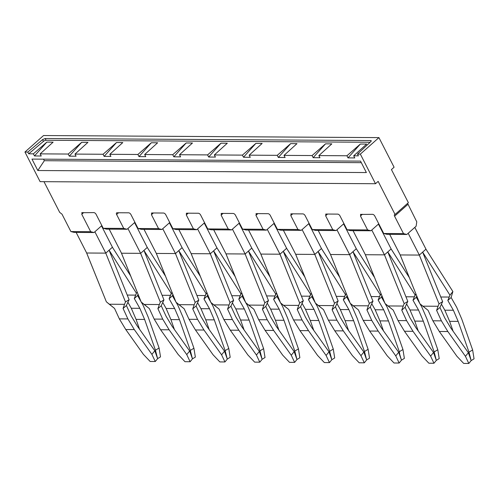 <?xml version="1.0" encoding="UTF-8"?>
<svg xmlns="http://www.w3.org/2000/svg" width="499" height="499" viewBox="0 0 499 499"><rect width="100%" height="100%" fill="white"/><g stroke="black" fill="none" stroke-linecap="round" stroke-linejoin="round"><path stroke-width="0.75" d="M86.67 253.005L76.135 232.422L86.67 253.005L106.356 301.795L114.527 308.388L119.348 318.867L127.881 318.917L119.348 318.867L125.767 329.533L119.348 318.867L114.527 308.388L109.262 304.228L124.525 304.328L123.066 308.438L126.403 305.538L131.206 315.973L137.231 325.99L131.206 315.973L126.403 305.538L128.05 301.889L126.403 305.538L123.066 308.438L127.881 318.917L134.306 329.589L125.767 329.533L143.363 354.321L125.767 329.533L134.306 329.589L127.881 318.917L123.066 308.438L124.525 304.328L109.262 304.228L106.356 301.795L86.639 253.005L105.769 253.124L125.48 301.914L124.525 304.328L125.48 301.914L129.116 299.706L128.05 301.889L129.116 299.706L109.094 250.199L136.42 293.219L135.678 295.115L127.245 295.065L135.678 295.115L134.293 298.539L139.832 308.313L131.293 308.257L127.887 302.251L131.293 308.257L136.084 319.385L131.293 308.257L139.832 308.313L144.616 319.435L136.084 319.385L139.564 329.271L136.084 319.385L144.616 319.435L139.832 308.313L134.293 298.539L137.581 295.551L141.049 301.664L137.581 295.551L134.293 298.539L136.42 293.219L137.231 292.214L136.42 293.219L109.094 250.192L129.116 299.706L125.48 301.914L105.769 253.124L86.67 253.005M414.794 227.394L425.971 249.169L419.335 255.064L400.179 254.945L419.89 303.735L428.067 310.322L432.882 320.801L441.422 320.857L432.882 320.801L439.307 331.473L432.882 320.801L428.067 310.322L422.803 306.168L438.066 306.261L436.606 310.378L439.943 307.478L444.74 317.907L450.772 327.93L444.74 317.907L439.943 307.478L441.59 303.822L439.943 307.478L436.606 310.378L441.422 320.857L447.846 331.523L439.307 331.473L456.903 356.261L439.307 331.473L447.846 331.523L441.422 320.857L436.606 310.378L438.066 306.261L422.803 306.168L419.89 303.735L400.198 254.927L389.669 234.362L400.204 254.945L419.303 255.064L439.02 303.854L438.066 306.261L439.02 303.854L442.657 301.639L441.59 303.822L442.657 301.639L422.628 252.132L449.961 295.159L447.828 300.473L453.366 310.247L444.827 310.197L449.618 321.319L444.827 310.197L441.422 304.184L444.827 310.197L453.366 310.247L458.157 321.375L449.618 321.319L453.104 331.211L449.618 321.319L458.157 321.375L453.366 310.247L447.828 300.473L451.121 297.491L456.691 307.303L461.787 319.148L456.691 307.303L451.121 297.491L447.828 300.473L449.212 297.055L440.779 297.005L449.212 297.055L449.961 295.159L452.88 291.547L451.121 297.491L452.88 291.547L449.961 295.159L422.634 252.132L442.657 301.639L439.02 303.854L419.335 255.064L408.188 233.289L419.335 255.064L425.971 249.169L414.825 227.394L408.157 233.289L414.794 227.394M391.135 248.957L378.423 224.113L391.135 248.957L384.492 254.846L365.343 254.727L385.053 303.517L393.224 310.11L398.046 320.589L406.585 320.639L398.046 320.589L404.471 331.255L398.046 320.589L393.224 310.11L387.966 305.956L403.229 306.049L401.764 310.16L405.101 307.259L409.904 317.695L415.935 327.712L409.904 317.695L405.101 307.259L406.747 303.61L405.101 307.259L401.764 310.16L406.585 320.639L413.01 331.311L404.471 331.255L422.067 356.043L404.471 331.255L413.01 331.311L406.585 320.639L401.764 310.16L403.229 306.049L387.966 305.956L385.053 303.517L365.368 254.727L353.049 230.663L365.368 254.727L384.467 254.846L371.786 230.008L384.492 254.846L404.178 303.635L403.229 306.049L404.178 303.635L407.82 301.427L406.747 303.61L407.82 301.427L387.792 251.92L407.82 301.427L404.178 303.635L384.467 254.846L391.135 248.957L409.361 277.669L391.116 248.97M356.292 248.739L343.586 223.901L356.292 248.739L349.656 254.633L330.506 254.515L350.217 303.305L358.388 309.891L363.21 320.37L371.749 320.427L363.21 320.37L369.634 331.043L363.21 320.37L358.388 309.891L353.13 305.737L368.387 305.831L366.927 309.948L370.264 307.047L375.067 317.483L381.099 327.5L375.067 317.483L370.264 307.047L371.911 303.392L370.264 307.047L366.927 309.948L371.749 320.427L378.173 331.093L369.634 331.043L387.23 355.831L369.634 331.043L378.173 331.093L371.749 320.427L366.927 309.948L368.387 305.831L353.13 305.737L350.217 303.305L330.531 254.515L318.212 230.444L330.531 254.515L349.631 254.633L336.944 229.79L349.656 254.633L369.341 303.423L368.387 305.831L369.341 303.423L372.984 301.209L371.911 303.392L372.984 301.209L352.955 251.702L380.282 294.728L378.155 300.042L383.694 309.823L375.154 309.767L379.945 320.888L375.154 309.767L371.749 303.754L375.154 309.767L383.694 309.823L388.484 320.944L379.945 320.888L383.425 330.781L379.945 320.888L388.484 320.944L383.694 309.823L378.155 300.042L381.448 297.061L384.91 303.167L381.448 297.061L378.155 300.042L379.539 296.624L371.106 296.574L379.539 296.624L381.099 293.724L380.282 294.728L352.961 251.702L372.984 301.209L369.341 303.423L349.631 254.633L356.292 248.739L374.524 277.456L356.28 248.752M321.456 248.521L308.744 223.683L321.456 248.521L314.819 254.415L295.664 254.297L315.38 303.086L323.552 309.679L328.373 320.158L336.912 320.208L328.373 320.158L334.792 330.825L328.373 320.158L323.552 309.679L318.287 305.525L333.55 305.619L332.091 309.729L335.428 306.829L340.231 317.264L346.262 327.282L340.231 317.264L335.428 306.829L337.075 303.18L335.428 306.829L332.091 309.729L336.912 320.208L343.331 330.881L334.792 330.825L352.394 355.612L334.792 330.825L343.331 330.881L336.912 320.208L332.091 309.729L333.55 305.619L318.287 305.525L315.38 303.086L295.695 254.297L283.376 230.226L295.695 254.297L314.794 254.415L302.107 229.577L314.819 254.415L334.505 303.205L333.55 305.619L334.505 303.205L338.141 300.997L337.075 303.18L338.141 300.997L318.119 251.49L345.445 294.51L343.318 299.83L348.857 309.605L340.318 309.555L345.108 320.676L340.318 309.555L336.912 303.542L340.318 309.555L348.857 309.605L353.648 320.726L345.108 320.676L348.589 330.563L345.108 320.676L353.648 320.726L348.857 309.605L343.318 299.83L346.612 296.843L350.073 302.955L346.612 296.843L343.318 299.83L344.703 296.406L336.27 296.356L344.703 296.406L346.256 293.512L345.445 294.51L318.119 251.484L338.141 300.997L334.505 303.205L314.794 254.415L321.456 248.521L339.688 277.238L321.437 248.539M286.619 248.309L273.907 223.471L286.619 248.309L279.983 254.203L260.827 254.085L280.538 302.874L288.715 309.461L293.531 319.94L302.07 319.996L293.531 319.94L299.955 330.612L293.531 319.94L288.715 309.461L283.451 305.307L298.714 305.4L297.254 309.517L300.591 306.617L305.394 317.046L311.42 327.07L305.394 317.046L300.591 306.617L302.238 302.962L300.591 306.617L297.254 309.517L302.07 319.996L308.494 330.662L299.955 330.612L317.551 355.4L299.955 330.612L308.494 330.662L302.07 319.996L297.254 309.517L298.714 305.4L283.451 305.307L280.538 302.874L260.846 254.066L248.539 230.014L260.852 254.085L279.958 254.203L267.271 229.359L279.983 254.203L299.668 302.993L298.714 305.4L299.668 302.993L303.305 300.778L302.238 302.962L303.305 300.778L283.282 251.271L310.609 294.298L308.476 299.612L314.021 309.392L305.482 309.336L310.266 320.458L305.482 309.336L302.076 303.323L305.482 309.336L314.021 309.392L318.805 320.514L310.266 320.458L313.752 330.35L310.266 320.458L318.805 320.514L314.021 309.392L308.476 299.612L311.769 296.631L315.237 302.737L311.769 296.631L308.476 299.612L309.867 296.194L301.427 296.144L309.867 296.194L311.42 293.293L310.609 294.298L283.282 251.271L303.305 300.778L299.668 302.993L279.958 254.203L286.619 248.309L304.852 277.026L286.601 248.321M251.783 248.09L239.071 223.253L251.783 248.09L245.146 253.985L225.991 253.866L245.701 302.656L253.879 309.249L258.694 319.728L267.233 319.778L258.694 319.728L265.119 330.394L258.694 319.728L253.879 309.249L248.614 305.095L263.877 305.188L262.418 309.299L265.755 306.398L270.552 316.834L276.583 326.851L270.552 316.834L265.755 306.398L267.402 302.75L265.755 306.398L262.418 309.299L267.233 319.778L273.658 330.45L265.119 330.394L282.715 355.182L265.119 330.394L273.658 330.45L267.233 319.778L262.418 309.299L263.877 305.188L248.614 305.095L245.701 302.656L226.01 253.854L213.703 229.796L226.016 253.866L245.115 253.985L264.832 302.774L263.877 305.188L264.832 302.774L268.468 300.566L267.402 302.75L268.468 300.566L248.446 251.059L275.772 294.079L273.639 299.4L279.184 309.174L270.645 309.124L275.429 320.246L270.645 309.124L267.233 303.111L270.645 309.124L279.184 309.174L283.968 320.296L275.429 320.246L278.916 330.132L275.429 320.246L283.968 320.296L279.184 309.174L273.639 299.4L276.933 296.412L280.401 302.525L276.933 296.412L273.639 299.4L275.024 295.976L266.591 295.926L275.024 295.976L276.583 293.075L275.772 294.079L248.446 251.053L268.468 300.566L264.832 302.774L245.146 253.985L232.434 229.147L245.146 253.985L251.783 248.09L270.009 276.808L251.764 248.109M216.946 247.878L204.234 223.041L216.946 247.878L210.304 253.773L191.154 253.654L210.865 302.444L219.042 309.031L223.858 319.51L232.397 319.566L223.858 319.51L230.282 330.182L223.858 319.51L219.042 309.031L213.778 304.877L229.041 304.97L227.575 309.087L230.912 306.186L235.715 316.616L241.747 326.639L235.715 316.616L230.912 306.186L232.559 302.531L230.912 306.186L227.575 309.087L232.397 319.566L238.821 330.232L230.282 330.182L247.878 354.97L230.282 330.182L238.821 330.232L232.397 319.566L227.575 309.087L229.041 304.97L213.778 304.877L210.865 302.444L191.173 253.635L178.86 229.584L191.179 253.654L210.279 253.773L229.995 302.562L229.041 304.97L229.995 302.562L233.632 300.348L232.559 302.531L233.632 300.348L213.603 250.841L240.936 293.867L238.803 299.182L244.342 308.962L235.809 308.906L240.593 320.027L235.809 308.906L232.397 302.893L235.809 308.906L244.342 308.962L249.132 320.084L240.593 320.027L244.08 329.92L240.593 320.027L249.132 320.084L244.342 308.962L238.803 299.182L242.096 296.194L245.564 302.307L242.096 296.194L238.803 299.182L240.187 295.764L231.754 295.714L240.187 295.764L241.747 292.863L240.936 293.867L213.609 250.841L233.632 300.348L229.995 302.562L210.304 253.773L197.598 228.929L210.304 253.773L216.946 247.878L235.172 276.596L216.928 247.891M182.104 247.66L169.398 222.822L182.104 247.66L175.467 253.554L156.318 253.436L176.028 302.226L184.2 308.819L189.021 319.298L197.56 319.348L189.021 319.298L195.446 329.964L189.021 319.298L184.2 308.819L178.941 304.658L194.198 304.758L192.739 308.869L196.076 305.968L200.879 316.403L206.91 326.421L200.879 316.403L196.076 305.968L197.723 302.319L196.076 305.968L192.739 308.869L197.56 319.348L203.985 330.02L195.446 329.964L213.042 354.752L195.446 329.964L203.985 330.02L197.56 319.348L192.739 308.869L194.198 304.758L178.941 304.658L176.028 302.226L156.337 253.417L144.024 229.365L156.343 253.436L175.442 253.554L195.153 302.344L194.198 304.758L195.153 302.344L198.795 300.136L197.723 302.319L198.795 300.136L178.767 250.629L206.099 293.649L203.966 298.97L209.505 308.744L200.966 308.694L205.756 319.815L200.966 308.694L197.56 302.681L200.966 308.694L209.505 308.744L214.296 319.865L205.756 319.815L209.237 329.702L205.756 319.815L214.296 319.865L209.505 308.744L203.966 298.97L207.26 295.982L210.728 302.095L207.26 295.982L203.966 298.97L205.351 295.545L196.918 295.495L205.351 295.545L206.91 292.645L206.099 293.649L178.773 250.623L198.795 300.136L195.153 302.344L175.467 253.554L162.755 228.717L175.467 253.554L182.104 247.66M147.267 247.448L134.555 222.61L147.267 247.448L140.631 253.342L121.475 253.224L141.192 302.014L149.363 308.6L154.185 319.079L162.724 319.135L154.185 319.079L160.609 329.752L154.185 319.079L149.363 308.6L144.099 304.446L159.362 304.54L157.902 308.656L161.239 305.756L166.042 316.185L172.074 326.209L166.042 316.185L161.239 305.756L162.886 302.101L161.239 305.756L157.902 308.656L162.724 319.135L169.142 329.802L160.609 329.752L178.205 354.533L160.609 329.752L169.142 329.802L162.724 319.135L157.902 308.656L159.362 304.54L144.099 304.446L141.192 302.014L121.494 253.205L109.187 229.153L121.507 253.224L140.606 253.342L160.316 302.132L159.362 304.54L160.316 302.132L163.959 299.918L162.886 302.101L163.959 299.918L143.93 250.411L171.257 293.437L169.13 298.751L174.669 308.525L166.13 308.476L170.92 319.597L166.13 308.476L162.724 302.463L166.13 308.476L174.669 308.525L179.459 319.653L170.92 319.597L174.401 329.49L170.92 319.597L179.459 319.653L174.669 308.525L169.13 298.751L172.423 295.764L175.885 301.876L172.423 295.764L169.13 298.751L170.515 295.333L162.081 295.283L170.515 295.333L172.074 292.433L171.257 293.437L143.93 250.411L163.959 299.918L160.316 302.132L140.631 253.342L127.919 228.498L140.631 253.342L147.267 247.448M112.431 247.23L101.503 225.879L112.431 247.23L105.769 253.124L94.866 231.767L105.794 253.124L112.431 247.23M425.953 249.182L452.88 291.547L425.953 249.182M182.091 247.679L200.336 276.377L182.091 247.679M147.255 247.46L165.5 276.165L147.255 247.46M112.412 247.248L130.663 275.947L112.412 247.248M387.798 251.914L415.124 294.94L412.991 300.261L418.53 310.035L409.991 309.985L414.781 321.106L409.991 309.985L406.585 303.972L409.991 309.985L418.53 310.035L423.32 321.156L414.781 321.106L418.262 330.993L414.781 321.106L423.32 321.156L418.53 310.035L412.991 300.261L416.285 297.273L419.753 303.386L416.285 297.273L412.991 300.261L414.376 296.836L405.943 296.786L414.376 296.836L415.935 293.942L415.124 294.94L387.798 251.914M416.709 295.857L416.285 297.273L416.709 295.857M420.002 303.822L421.848 307.091L426.951 318.936L421.848 307.091L420.002 303.822M381.872 295.639L381.448 297.061L381.872 295.639M385.159 303.61L387.012 306.873L392.108 318.718L387.012 306.873L385.159 303.61M347.036 295.427L346.612 296.843L347.036 295.427M350.323 303.392L352.175 306.66L357.272 318.505L352.175 306.66L350.323 303.392M312.193 295.208L311.769 296.631L312.193 295.208M315.487 303.18L317.339 306.442L322.435 318.287L317.339 306.442L315.487 303.18M277.357 294.996L276.933 296.412L277.357 294.996M280.65 302.962L282.503 306.23L287.599 318.075L282.503 306.23L280.65 302.962M242.52 294.778L242.096 296.194L242.52 294.778M245.814 302.75L247.666 306.012L252.762 317.857L247.666 306.012L245.814 302.75M207.684 294.566L207.26 295.982L207.684 294.566M210.971 302.531L212.823 305.8L217.926 317.645L212.823 305.8L210.971 302.531M172.847 294.348L172.423 295.764L172.847 294.348M176.135 302.319L177.987 305.581L183.083 317.426L177.987 305.581L176.135 302.319M138.011 294.136L137.581 295.551L138.011 294.136M141.298 302.101L143.151 305.369L148.247 317.214L143.151 305.369L141.298 302.101M468.998 352.157L458.157 321.375L468.998 352.157L472.628 349.936L461.787 319.148L472.628 349.936L474.05 358.812L471.156 360.59L468.998 352.157L472.628 349.936L474.05 358.812L471.156 360.59L468.817 363.459L463.696 363.428L456.903 356.261L463.696 363.428L468.817 363.459L465.442 356.311L447.846 331.523L465.442 356.311L468.817 363.459L471.156 360.59L468.368 352.718L465.442 356.311L468.368 352.718L450.772 327.93L468.368 352.718L469.459 355.02L468.998 352.157M434.161 351.945L423.32 321.156L434.161 351.945L437.791 349.718L426.951 318.936L437.791 349.718L439.214 358.6L436.313 360.372L434.161 351.945L437.791 349.718L439.214 358.6L436.313 360.372L433.98 363.247L428.859 363.216L422.067 356.043L428.859 363.216L433.98 363.247L430.606 356.099L413.01 331.311L430.606 356.099L433.98 363.247L436.313 360.372L433.531 352.5L430.606 356.099L433.531 352.5L415.935 327.712L433.531 352.5L434.623 354.808L434.161 351.945M399.325 351.726L388.484 320.944L399.325 351.726L402.949 349.506L392.108 318.718L402.949 349.506L404.377 358.382L401.477 360.159L399.78 354.589L399.325 351.726L402.949 349.506L404.377 358.382L401.477 360.159L399.144 363.029L394.017 362.998L387.23 355.831L394.017 362.998L399.144 363.029L395.769 355.881L378.173 331.093L395.769 355.881L399.144 363.029L401.477 360.159L398.695 352.288L395.769 355.881L398.695 352.288L381.099 327.5L398.695 352.288L399.78 354.589L399.325 351.726M364.488 351.514L353.648 320.726L364.488 351.514L368.112 349.288L357.272 318.505L368.112 349.288L369.534 358.17L366.64 359.941L364.488 351.514L368.112 349.288L369.534 358.17L366.64 359.941L364.307 362.817L359.18 362.785L352.394 355.612L359.18 362.785L364.307 362.817L360.927 355.668L343.331 330.881L360.927 355.668L364.307 362.817L366.64 359.941L363.858 352.069L360.927 355.668L363.858 352.069L346.262 327.282L363.858 352.069L364.944 354.377L364.488 351.514M329.646 351.296L318.805 320.514L329.646 351.296L333.276 349.075L322.435 318.287L333.276 349.075L334.698 357.951L331.804 359.729L329.646 351.296L333.276 349.075L334.698 357.951L331.804 359.729L329.465 362.598L324.344 362.567L317.551 355.4L324.344 362.567L329.465 362.598L326.09 355.45L308.494 330.662L326.09 355.45L329.465 362.598L331.804 359.729L329.016 351.857L326.09 355.45L329.016 351.857L311.42 327.07L329.016 351.857L330.107 354.159L329.646 351.296M294.809 351.078L283.968 320.296L294.809 351.078L298.439 348.857L287.599 318.075L298.439 348.857L299.862 357.739L296.967 359.511L294.809 351.078L298.439 348.857L299.862 357.739L296.967 359.511L294.628 362.386L289.507 362.349L282.715 355.182L289.507 362.349L294.628 362.386L291.254 355.238L273.658 330.45L291.254 355.238L294.628 362.386L296.967 359.511L294.179 351.639L291.254 355.238L294.179 351.639L276.583 326.851L294.179 351.639L295.271 353.947L294.809 351.078M259.973 350.866L249.132 320.084L259.973 350.866L263.603 348.645L252.762 317.857L263.603 348.645L265.025 357.521L262.125 359.299L259.973 350.866L263.603 348.645L265.025 357.521L262.125 359.299L259.792 362.168L254.671 362.137L247.878 354.97L254.671 362.137L259.792 362.168L256.417 355.02L238.821 330.232L256.417 355.02L259.792 362.168L262.125 359.299L259.343 351.427L256.417 355.02L259.343 351.427L241.747 326.639L259.343 351.427L260.434 353.729L259.973 350.866M225.136 350.647L214.296 319.865L225.136 350.647L228.767 348.427L217.926 317.645L228.767 348.427L230.189 357.309L227.288 359.08L225.136 350.647L228.767 348.427L230.189 357.309L227.288 359.08L224.955 361.956L219.828 361.918L213.042 354.752L219.828 361.918L224.955 361.956L221.581 354.801L203.985 330.02L221.581 354.801L224.955 361.956L227.288 359.08L224.506 351.209L221.581 354.801L224.506 351.209L206.91 326.421L224.506 351.209L225.592 353.517L225.136 350.647M190.3 350.435L179.459 319.653L190.3 350.435L193.924 348.215L183.083 317.426L193.924 348.215L195.352 357.091L192.452 358.868L190.3 350.435L193.924 348.215L195.352 357.091L192.452 358.868L190.119 361.738L184.992 361.706L178.205 354.533L184.992 361.706L190.119 361.738L186.745 354.589L169.142 329.802L186.745 354.589L190.119 361.738L192.452 358.868L189.67 350.997L186.745 354.589L189.67 350.997L172.074 326.209L189.67 350.997L190.755 353.298L190.3 350.435M155.457 350.217L144.616 319.435L155.457 350.217L159.087 347.996L148.247 317.214L159.087 347.996L160.51 356.879L157.615 358.65L155.457 350.217L159.087 347.996L160.51 356.879L157.615 358.65L155.276 361.519L150.155 361.488L143.363 354.321L150.155 361.488L155.276 361.519L151.902 354.371L134.306 329.589L151.902 354.371L155.276 361.519L157.615 358.65L154.833 350.778L151.902 354.371L154.833 350.778L137.231 325.99L154.833 350.778L155.919 353.086L155.457 350.217M134.905 222.304L127.064 229.266L106.568 229.135L103.243 228.293L123.733 228.417L127.064 229.266M169.741 222.517L161.901 229.478L141.404 229.353L138.08 228.505L158.57 228.636L161.901 229.478M204.578 222.735L196.737 229.696L176.241 229.565L172.916 228.723L193.406 228.848L196.737 229.696M239.414 222.947L231.573 229.908L211.083 229.783L207.752 228.935L228.243 229.066L231.573 229.908M274.25 223.165L266.41 230.126L245.92 229.995L242.589 229.153L263.085 229.278L266.41 230.126M309.093 223.377L301.246 230.338L280.756 230.214L277.425 229.365L297.922 229.496L301.246 230.338M343.93 223.596L336.089 230.557L315.593 230.426L312.268 229.584L332.758 229.708L336.089 230.557M378.766 223.808L370.925 230.769L350.429 230.644L347.104 229.796L367.595 229.927L370.925 230.769M360.434 214.427L372.553 214.327A2.102 1.129 48.4 0 1 374.811 216.079L383.725 233.495L387.049 234.343L406.828 234.468L416.122 226.215L416.771 221.837L407.596 203.367M43.981 181.673L59.699 212.393L61.988 214.146L70.902 231.567L74.232 232.409L94.005 232.534L101.846 225.573M138.08 228.505L130.944 214.57A2.102 1.129 48.4 0 0 128.686 212.817L117.078 212.749A2.102 1.129 -131.6 0 0 116.573 212.917A2.102 1.129 -131.6 0 0 116.604 214.483L123.733 228.417M81.73 212.705L93.849 212.605A2.102 1.129 48.4 0 1 96.107 214.358L103.243 228.293M172.916 228.723L165.787 214.788A2.102 1.129 48.4 0 0 163.529 213.036L151.914 212.961L151.44 214.695L158.57 228.636M207.752 228.935L200.623 215A2.102 1.129 48.4 0 0 198.365 213.248L186.751 213.179L186.277 214.913L193.406 228.848M242.589 229.153L235.459 215.219A2.102 1.129 48.4 0 0 233.201 213.466L221.587 213.391L221.113 215.125L228.243 229.066M277.425 229.365L270.296 215.431A2.102 1.129 48.4 0 0 268.038 213.678L256.424 213.609L255.95 215.343L263.085 229.278M312.268 229.584L305.132 215.649A2.102 1.129 48.4 0 0 302.874 213.896L291.266 213.828L290.786 215.556L297.922 229.496M347.104 229.796L339.969 215.861A2.102 1.129 48.4 0 0 337.717 214.115L326.103 214.04L325.629 215.774L332.758 229.708M360.939 214.258L360.465 215.986L367.595 229.927M406.828 234.468L403.498 233.619L383.725 233.495M395.096 214.464L408.369 202.681L391.434 169.585L394.085 167.227L378.934 137.612L360.347 154.11L375.504 183.726L378.155 181.368L395.058 214.464A2.102 1.129 48.4 0 0 394.553 214.632A2.102 1.129 48.4 0 0 394.584 216.198L403.498 233.619M82.241 212.53L81.761 214.264L90.681 231.686L70.902 231.567M94.005 232.534L90.681 231.686M151.914 212.961L151.409 213.135M186.751 213.179L186.246 213.347M221.587 213.391L221.082 213.566M256.424 213.609L255.918 213.778M291.266 213.828L290.761 213.996M326.103 214.04L325.598 214.208M378.934 137.612L43.538 135.541L24.95 152.039L40.107 181.655L375.504 183.726M24.95 152.039L27.788 152.058L28.68 153.798L33.389 153.829L34.481 155.956L41.242 155.994L40.151 153.867L68.226 154.041L69.317 156.168L76.079 156.212L74.987 154.085L103.062 154.26L104.154 156.387L110.915 156.424L109.83 154.297L137.905 154.472L138.99 156.599L145.752 156.642L144.666 154.515L172.741 154.69L173.827 156.817L180.594 156.861L179.503 154.727L207.578 154.902L208.669 157.029L215.431 157.073L214.339 154.946L242.414 155.12L243.506 157.247L250.267 157.291L249.176 155.158L277.251 155.332L278.342 157.459L285.104 157.503L284.012 155.376L312.087 155.551L313.179 157.678L319.94 157.721L318.855 155.588L346.93 155.763L348.015 157.89L360.372 144.043L346.93 155.763M360.347 154.11L357.509 154.091L370.763 141.654A2.102 0.773 152.9 0 0 371.2 140.749A2.102 0.773 152.9 0 0 370.657 140.531L45.172 138.516L42.552 139.626L27.788 152.058M348.015 157.89L354.777 157.934L353.691 155.807L358.401 155.838L357.509 154.091M366.378 172.554L360.534 161.127L31.967 159.094L37.812 170.521L366.378 172.554M243.506 157.247L255.856 143.4L242.414 155.12M255.856 143.4L262.143 143.438L249.176 155.158M278.342 157.459L290.692 143.612L277.251 155.332M290.692 143.612L296.986 143.65L284.012 155.376M313.179 157.678L325.535 143.831L312.087 155.551M325.535 143.831L331.823 143.868L318.855 155.588M353.691 155.807L366.659 144.08L360.372 144.043M370.115 142.259L46.064 140.256A2.102 0.773 -27.1 0 0 43.444 141.367L42.552 139.626M28.68 153.798L43.444 141.367M34.481 155.956L46.831 142.103L33.389 153.829M46.831 142.103L53.119 142.146L40.151 153.867M69.317 156.168L81.668 142.321L68.226 154.041M81.668 142.321L87.955 142.358L74.987 154.085M104.154 156.387L116.51 142.539L103.062 154.26M116.51 142.539L122.798 142.577L109.83 154.297M138.99 156.599L151.347 142.751L137.905 154.472M151.347 142.751L157.634 142.789L144.666 154.515M173.827 156.817L186.183 142.97L172.741 154.69M186.183 142.97L192.471 143.007L179.503 154.727M208.669 157.029L221.02 143.182L207.578 154.902M221.02 143.182L227.307 143.219L214.339 154.946M37.812 170.521L44.336 160.709L361.32 162.668M43.55 159.169L44.336 160.709M118.544 212.755L116.604 214.483M153.38 212.973L151.44 214.695M188.217 213.185L186.277 214.913M223.059 213.404L221.113 215.125M257.896 213.616L255.95 215.343M292.732 213.834L290.786 215.556M327.569 214.046L325.629 215.774M362.405 214.264L360.465 215.986M394.584 216.198L407.858 204.415M83.707 212.543L81.761 214.264M46.064 140.256L45.172 138.516M370.657 140.531L371.063 141.317"/></g></svg>
